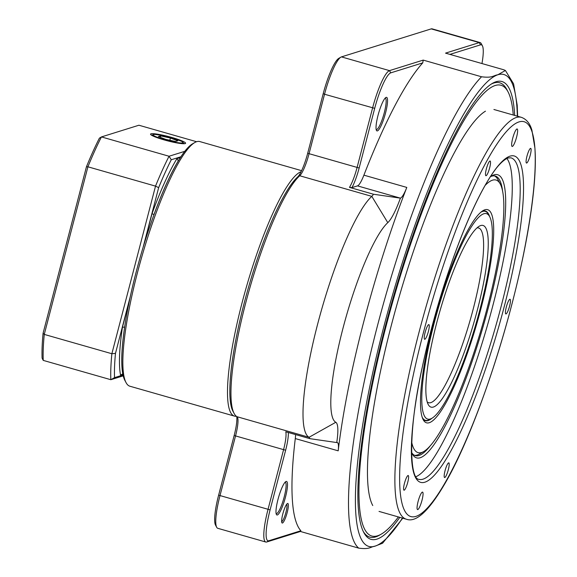 <?xml version="1.0" encoding="UTF-8"?>
<svg xmlns="http://www.w3.org/2000/svg" width="577" height="577" viewBox="0 0 577 577"><rect width="100%" height="100%" fill="white"/><g stroke="black" fill="none" stroke-linecap="round" stroke-linejoin="round"><path stroke-width="0.87" d="M276.138 513.638A16.358 3.101 106 0 0 276.217 513.667A16.358 3.101 106 0 0 284.223 496.84A16.358 3.101 106 0 0 285.204 482.206A16.358 3.101 106 0 0 285.125 482.192M285.485 497.064A17.447 3.303 -74 0 1 276.426 514.518A17.447 3.303 -74 0 1 278.561 497.324A17.447 3.303 -74 0 1 285.831 481.593A17.447 3.303 -74 0 1 285.485 497.064M376.182 129.558A16.358 3.101 106 0 0 376.262 129.58A16.358 3.101 106 0 0 384.268 112.76A16.358 3.101 106 0 0 385.256 98.126A16.358 3.101 106 0 0 385.169 98.112M385.537 112.984A17.447 3.303 -74 0 1 376.471 130.438A17.447 3.303 -74 0 1 378.606 113.243A17.447 3.303 -74 0 1 385.876 97.513A17.447 3.303 -74 0 1 385.537 112.984M507.334 90.567A236.274 44.775 106 0 0 499.682 82.785A236.274 44.775 106 0 0 491.207 84.105A236.274 44.775 -74 0 1 499.682 82.785A236.274 44.775 -74 0 1 506.765 89.428L507.926 91.62A234.457 44.429 106 0 0 393.745 298.237A234.457 44.429 106 0 0 381.491 533.999A234.457 44.429 106 0 0 398.382 516.942M381.491 533.999L379.349 535.24A236.274 44.775 -74 0 1 369.821 537.137A236.274 44.775 -74 0 1 363.33 531.54A236.274 44.775 106 0 0 369.821 537.137A236.274 44.775 106 0 0 380.438 534.576M399.803 517.353A238.092 45.121 -74 0 1 363.892 532.672A238.092 45.121 -74 0 1 393.081 298.049A238.092 45.121 -74 0 1 492.289 83.441A238.092 45.121 -74 0 1 514.677 115.422M423.201 60.102L422.761 62.871L390.752 72.861A34.533 6.542 106 0 0 374.697 108.346L359.154 168.001A23.628 4.479 -74 0 1 351.963 187.612L349.46 187.366A21.811 4.133 106 0 0 357.048 167.626L372.591 107.978A36.351 6.888 -74 0 1 389.489 70.625L423.201 60.102L481.543 76.777C492.744 78.198 493.032 75.522 497.857 74.765L505.387 70.488L503.88 69.81L445.538 53.134L479.256 42.611A36.351 6.888 -74 0 1 480.151 42.583A36.351 6.888 -74 0 1 481.24 43.607L482.401 45.792A34.533 6.542 106 0 0 480.518 44.855L449.937 54.389M382.609 543.217L375.072 546.138C370.246 546.895 369.958 549.571 358.757 548.15A250.815 47.53 -74 0 1 377.459 325.781A250.815 47.53 -74 0 1 481.543 76.777M387.794 222.65A105.411 19.979 106 0 0 342.969 328.342A105.411 19.979 106 0 0 335.8 422.277A43.621 8.266 -74 0 1 336.744 442.559A21.811 4.133 -74 0 1 337.271 442.537A21.811 4.133 -74 0 1 338.187 450.832A250.815 47.53 -74 0 1 406.799 187.424A21.811 4.133 -74 0 1 400.409 198.142A43.621 8.266 -74 0 1 387.794 222.65L371.797 196.36A21.811 4.133 106 0 0 373.478 194.233L400.409 198.142M236.974 416.695L309.041 437.287A127.221 24.111 -74 0 1 317.696 323.913A127.221 24.111 -74 0 1 371.797 196.36L299.73 175.761A127.221 24.111 106 0 0 248.074 294.205A127.221 24.111 106 0 0 234.175 413.543A127.221 24.111 106 0 0 236.974 416.695A21.811 4.133 -74 0 1 237.457 417.236A21.811 4.133 -74 0 1 235.488 436.133L219.952 495.78A36.351 6.888 106 0 0 216.678 527.277A36.351 6.888 106 0 0 217.767 528.301L265.809 542.027A36.351 6.888 -74 0 1 267.995 509.513L283.531 449.858A21.811 4.133 106 0 0 285.795 431.784L309.813 438.65A21.811 4.133 106 0 0 309.041 437.287L335.8 422.277M281.663 521.702A9.088 1.724 106 0 0 285.925 512.354A9.088 1.724 106 0 0 286.632 504.32M287.187 512.571A10.177 1.926 -74 0 1 281.901 522.755A10.177 1.926 -74 0 1 283.148 512.722A10.177 1.926 -74 0 1 287.389 503.548A10.177 1.926 -74 0 1 287.187 512.571M374.697 108.346L324.541 94.246L309.005 153.9A21.811 4.133 -74 0 1 299.73 175.761L297.631 176.973A23.628 4.479 106 0 0 307.678 153.287L323.221 93.633A34.533 6.542 -74 0 1 338.728 58.392L340.87 57.152A36.351 6.888 106 0 0 324.541 94.246L323.221 93.633M349.46 187.366L373.478 194.233M351.963 187.612L357.509 185.881A21.811 4.133 106 0 0 363.899 175.163A250.815 47.53 -74 0 1 422.761 62.871M336.744 442.559L309.813 438.65M216.678 527.277L215.517 525.092A34.533 6.542 -74 0 1 218.625 495.174L234.161 435.52A23.628 4.479 106 0 0 236.729 416.551M234.175 413.543L233.007 411.351A125.404 23.765 -74 0 1 246.711 293.722A125.404 23.765 -74 0 1 297.631 176.973M288.327 432.512A23.628 4.479 -74 0 1 285.637 450.226L270.101 509.88A34.533 6.542 106 0 0 268.875 540.743L300.884 530.753L300.422 531.475L358.757 548.15M300.422 531.475L266.704 541.998A36.351 6.888 -74 0 1 265.809 542.027M480.151 42.583L432.108 28.85A36.351 6.888 106 0 0 431.214 28.886L341.447 56.892A36.351 6.888 106 0 0 340.87 57.152M481.968 63.549A34.533 6.542 106 0 0 482.401 45.792M300.884 530.753A250.815 47.53 -74 0 1 295.287 438.57A21.811 4.133 106 0 0 295.575 434.582M411.625 452.577A145.397 27.552 106 0 0 415.382 455.642A145.397 27.552 106 0 0 418.96 455.513A145.397 27.552 106 0 0 429.915 446.259M502.675 191.694A145.397 27.552 106 0 0 495.297 176.043A145.397 27.552 106 0 0 490.479 176.663M490.313 176.778A147.214 27.898 -74 0 1 491.575 175.971A147.214 27.898 -74 0 1 489.945 301.497A147.214 27.898 -74 0 1 420.222 457.749A147.214 27.898 -74 0 1 412.187 453.738A147.214 27.898 -74 0 1 411.545 452.39M417.784 509.57A9.088 1.724 106 0 0 421.866 500.778A9.088 1.724 106 0 0 422.552 492.109A9.088 1.724 106 0 0 418.404 500.367A9.088 1.724 106 0 0 417.56 509.578A9.088 1.724 106 0 0 417.784 509.57M512.369 146.443A9.088 1.724 106 0 0 516.451 137.643A9.088 1.724 106 0 0 517.143 128.974A9.088 1.724 106 0 0 512.989 137.239A9.088 1.724 106 0 0 512.145 146.45A9.088 1.724 106 0 0 512.369 146.443M444.78 477.518A7.631 1.45 106 0 0 448.206 470.125A7.631 1.45 106 0 0 448.783 462.848A7.631 1.45 106 0 0 445.3 469.786A7.631 1.45 106 0 0 444.593 477.525A7.631 1.45 106 0 0 444.78 477.518M404.188 490.183A7.631 1.45 106 0 0 407.614 482.79A7.631 1.45 106 0 0 408.199 475.513A7.631 1.45 106 0 0 404.708 482.451A7.631 1.45 106 0 0 404.001 490.19A7.631 1.45 106 0 0 404.188 490.183M424.852 339.276A7.631 1.45 106 0 0 428.278 331.883A7.631 1.45 106 0 0 428.862 324.599A7.631 1.45 106 0 0 425.372 331.544A7.631 1.45 106 0 0 424.665 339.283A7.631 1.45 106 0 0 424.852 339.276M486.101 175.704A7.631 1.45 106 0 0 489.534 168.311A7.631 1.45 106 0 0 490.111 161.026A7.631 1.45 106 0 0 486.62 167.972A7.631 1.45 106 0 0 485.913 175.711A7.631 1.45 106 0 0 486.101 175.704M526.693 163.039A7.631 1.45 106 0 0 530.119 155.646A7.631 1.45 106 0 0 530.703 148.368A7.631 1.45 106 0 0 527.212 155.307A7.631 1.45 106 0 0 526.505 163.046A7.631 1.45 106 0 0 526.693 163.039M506.029 313.946A7.631 1.45 106 0 0 509.462 306.553A7.631 1.45 106 0 0 510.039 299.275A7.631 1.45 106 0 0 506.548 306.214A7.631 1.45 106 0 0 505.841 313.953A7.631 1.45 106 0 0 506.029 313.946M506.902 158.473A167.207 31.685 -74 0 1 487.522 325.046A167.207 31.685 -74 0 1 415.945 476.696M427.218 401.909A90.87 17.223 106 0 0 428.653 402.732A90.87 17.223 106 0 0 466.714 331.66A90.87 17.223 106 0 0 482.076 232.315A90.87 17.223 106 0 0 478.6 227.98A90.87 17.223 106 0 0 476.941 227.915M486.649 229.971A94.505 17.909 -74 0 1 467.889 341.88A94.505 17.909 -74 0 1 428.249 404.549A94.505 17.909 -74 0 1 439.833 311.414A94.505 17.909 -74 0 1 479.213 226.22A94.505 17.909 -74 0 1 486.649 229.971M423.597 413.99A106.868 20.253 106 0 0 432 418.231A106.868 20.253 106 0 0 476.53 321.901A106.868 20.253 106 0 0 489.628 216.584A106.868 20.253 106 0 0 444.802 287.447A106.868 20.253 106 0 0 423.597 413.99M480.886 212.177A108.685 20.599 -74 0 1 485.207 211.341A108.685 20.599 -74 0 1 488.467 214.399L489.628 216.584M432 418.231L429.858 419.472A108.685 20.599 -74 0 1 425.473 420.344A108.685 20.599 -74 0 1 422.249 417.351M300.667 174.716A125.404 23.765 106 0 0 247.771 289.921A125.404 23.765 106 0 0 233.613 412.367M236.368 416.291A127.221 24.111 -74 0 1 234.558 416.14A127.221 24.111 -74 0 1 244.078 295.28A127.221 24.111 -74 0 1 301.122 171.679M126.075 382.645L124.913 380.459A125.404 23.765 -74 0 1 131.167 292.604A125.404 23.765 -74 0 1 189.364 146.233A125.404 23.765 -74 0 1 192.538 143.839L194.68 142.598A127.221 24.111 106 0 0 141.668 257.277A127.221 24.111 106 0 0 126.075 382.645A127.221 24.111 106 0 0 129.89 386.222L234.558 416.14M301.612 170.669L199.815 141.574A127.221 24.111 106 0 0 196.685 141.69A127.221 24.111 106 0 0 194.68 142.598M513.256 115.018A234.457 44.429 106 0 0 507.926 91.62M372.756 505.531A209.011 39.611 -74 0 1 398.642 298.648A209.011 39.611 -74 0 1 485.473 111.166M411.675 442.191A141.762 26.867 106 0 0 423.814 451.502A141.762 26.867 106 0 0 489.859 297.523A141.762 26.867 106 0 0 500.266 184.02A141.762 26.867 106 0 0 485.041 185.505M423.814 451.502L419.537 453.984A145.397 27.552 -74 0 1 414.546 455.325M494.417 175.87A145.397 27.552 -74 0 1 497.944 179.642L500.266 184.02M422.71 418.628A109.046 20.664 106 0 0 425.372 420.698A109.046 20.664 106 0 0 431.921 418.275M489.584 216.505A109.046 20.664 106 0 0 485.307 210.994A109.046 20.664 106 0 0 481.954 211.341M431.401 331.047A110.863 21.01 -74 0 1 483.05 210.627A110.863 21.01 -74 0 1 477.258 322.11A110.863 21.01 -74 0 1 423.266 419.811A110.863 21.01 -74 0 1 431.401 331.047M185.181 143.594A18.125 2.2 14.6 0 0 185.606 143.276A18.125 2.2 14.6 0 0 168.628 136.576A18.125 2.2 14.6 0 0 150.532 134.138A18.125 2.2 14.6 0 0 165.873 140.391A18.125 2.2 14.6 0 0 185.181 143.594M123.24 375.843L110.834 379.709L43.232 360.387A1686.138 370.448 -120 0 1 42.099 358.115A143.579 27.213 -74 0 1 43.095 333.21L86.442 166.775A143.579 27.213 -74 0 1 99.403 138.141A1686.138 81.451 -29.4 0 1 101.444 136.922L169.047 156.244L184.727 151.354M129.695 299.355L122.447 327.202L124.661 327.137A125.404 23.765 106 0 0 122.807 373.831L120.543 375.115L122.915 374.379M180.327 157.571L176.93 158.632L178.293 160.839A125.404 23.765 106 0 0 153.994 214.536L152.003 213.735L144.163 243.811M180.853 156.771L171.275 159.757A142.49 27.004 106 0 0 158.653 187.655L143.197 246.999M130.359 296.268L115.479 353.384A142.49 27.004 106 0 0 114.52 377.639L123.045 374.978M122.447 327.202A127.221 24.111 106 0 0 120.543 375.115M176.93 158.632A127.221 24.111 106 0 0 152.003 213.735M158.653 187.655A1676.019 1379.347 -65.2 0 0 155.523 186.126L87.92 166.803L44.263 334.408L111.866 353.73L155.523 186.126A145.397 27.552 -74 0 1 169.047 156.244A1676.019 368.227 60 0 0 171.275 159.757M196.591 141.718L138.913 125.231L101.444 136.922A145.397 27.552 106 0 0 87.92 166.803A1686.138 935.771 -80.1 0 0 86.442 166.775M43.095 333.21A1686.138 935.771 99.9 0 0 44.263 334.408A145.397 27.552 106 0 0 43.232 360.387M114.52 377.639A1676.019 80.96 -29.4 0 0 110.834 379.709A145.397 27.552 -74 0 1 111.866 353.73A1676.019 1379.347 114.8 0 0 115.479 353.384M160.687 135.905L158.336 136.583L165.729 139.382L175.458 141.495L177.803 140.824L170.417 138.026L160.687 135.905L160.312 137.333M169.833 140.276L170.417 138.026M517.317 116.179A245.362 46.499 106 0 0 497.857 74.765A245.362 46.499 106 0 0 383.777 326.892A245.362 46.499 106 0 0 375.072 546.138A245.362 46.499 106 0 0 402.443 518.103M307.678 153.287L359.154 168.001M400.373 198.135L357.509 185.881M218.625 495.174L270.101 509.88M285.637 450.226L234.161 435.52M341.447 56.892L389.489 70.625L390.752 72.861M480.518 44.855L479.256 42.611L431.214 28.886M363.899 175.163L406.799 187.424M338.187 450.832L295.287 438.57M266.704 541.998L268.875 540.743M419.003 479.364A167.207 31.685 106 0 0 495.419 327.296A167.207 31.685 106 0 0 510.897 157.817L508.178 157.961C503.31 159.641 497.417 166.457 494.136 171.181C483.915 185.412 472.924 207.331 461.174 236.931C445.394 277.407 432.599 320.062 422.79 364.895C408.062 429.137 409.288 479.184 419.003 479.364M509.823 156.216A169.753 32.168 -74 0 1 477.684 390.961A169.753 32.168 -74 0 1 414.546 410.658A169.753 32.168 -74 0 1 509.823 156.216M518.737 121.999A205.376 38.919 106 0 0 403.467 429.836A205.376 38.919 106 0 0 479.855 405.999A205.376 38.919 106 0 0 518.737 121.999M516.213 117.528A209.011 39.611 -74 0 1 521.356 117.333C526.484 119.187 530.003 123.485 531.922 130.236L534.901 147.979C536.314 170.417 533.415 201.164 526.202 240.22C510.652 325.933 473.753 435.772 443.547 485.906C428.249 511.568 415.894 522.683 406.482 519.257A209.011 39.611 -74 0 1 422.357 319.86A209.011 39.611 -74 0 1 516.213 117.528M163.789 135.754A15.449 1.875 14.6 0 0 157.802 137.477A15.449 1.875 14.6 0 0 182.628 142.88A15.449 1.875 14.6 0 0 163.789 135.754M505.445 70.531L513.573 83.824L517.201 105.144L517.656 116.273M402.782 518.204L382.565 543.253M379.031 511.41L406.482 519.257M493.905 109.486L521.356 117.333M485.207 211.341L483.584 210.879M425.473 420.344L423.85 419.883M184.315 143.723L181.878 141.423L173.057 138.141L163.717 135.718L154.686 134.34L151.441 135.162"/></g></svg>
